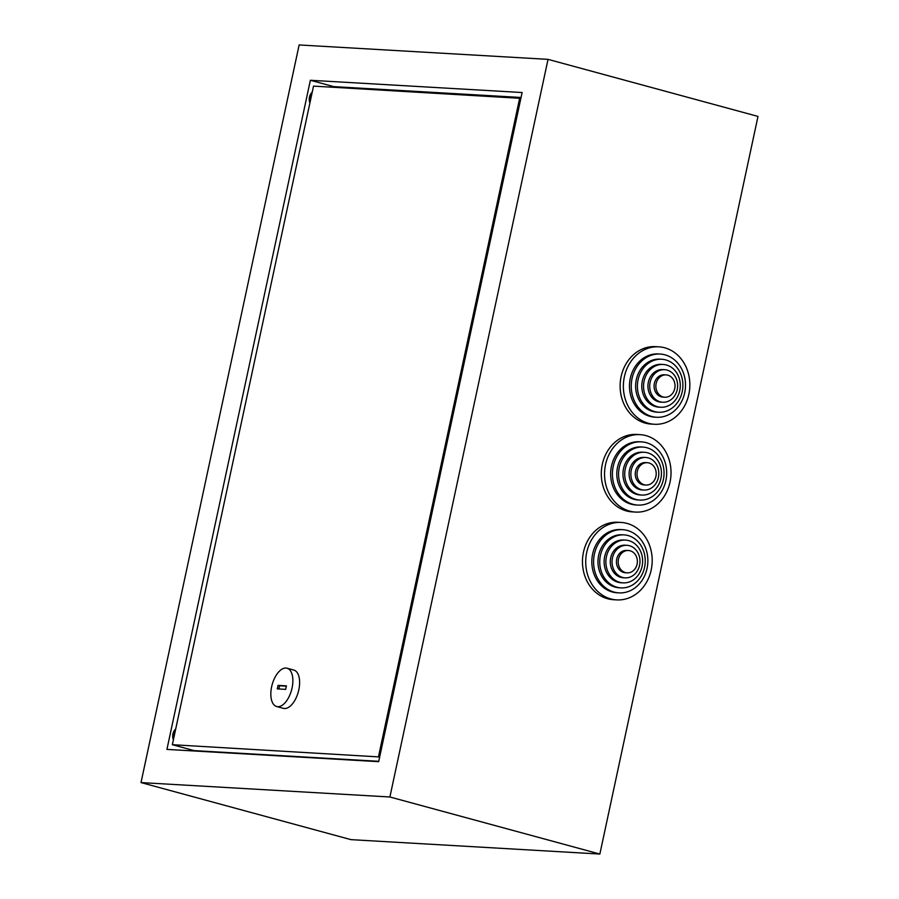<?xml version="1.0" encoding="UTF-8"?>
<svg xmlns="http://www.w3.org/2000/svg" width="899" height="899" viewBox="0 0 899 899"><rect width="100%" height="100%" fill="white"/><g stroke="black" fill="none" stroke-linecap="round" stroke-linejoin="round"><path stroke-width="1.35" d="M618.49 559.156A11.181 9.586 -86.7 0 1 628.435 550.514A11.181 9.586 -86.7 0 1 637.088 564.212A11.181 9.586 -86.7 0 1 627.142 572.854A11.181 9.586 -86.7 0 1 618.49 559.156M627.142 572.854L625.378 572.753A11.181 9.586 -86.7 0 1 616.725 559.054A11.181 9.586 -86.7 0 1 626.67 550.413L628.435 550.514M612.466 557.897A16.306 13.968 -86.7 0 1 626.974 545.311A16.306 13.968 -86.7 0 1 639.582 565.269A16.306 13.968 -86.7 0 1 625.086 577.855A16.306 13.968 -86.7 0 1 612.466 557.897M625.086 577.855L623.322 577.754A16.306 13.968 -86.7 0 1 610.702 557.796A16.306 13.968 -86.7 0 1 625.198 545.199L626.974 545.311M606.443 556.638A21.419 18.351 -86.7 0 1 625.502 540.097A21.419 18.351 -86.7 0 1 642.077 566.325A21.419 18.351 -86.7 0 1 623.018 582.867A21.419 18.351 -86.7 0 1 606.443 556.638M623.018 582.867L621.254 582.766A21.419 18.351 -86.7 0 1 604.679 556.537A21.419 18.351 -86.7 0 1 623.726 539.996L625.502 540.097M600.42 555.38A26.543 22.745 -86.7 0 1 624.03 534.883A26.543 22.745 -86.7 0 1 644.561 567.381A26.543 22.745 -86.7 0 1 620.962 587.879A26.543 22.745 -86.7 0 1 600.42 555.38M620.962 587.879L619.186 587.777A26.543 22.745 -86.7 0 1 598.655 555.279A26.543 22.745 -86.7 0 1 622.254 534.781L624.03 534.883M594.396 554.121A31.656 27.127 -86.7 0 1 622.558 529.668A31.656 27.127 -86.7 0 1 647.055 568.426A31.656 27.127 -86.7 0 1 618.894 592.879A31.656 27.127 -86.7 0 1 594.396 554.121M618.894 592.879L617.13 592.778A31.656 27.127 -86.7 0 1 592.632 554.02A31.656 27.127 -86.7 0 1 620.793 529.567L622.558 529.668M621.198 522.454L617.95 522.274A38.781 33.229 93.3 0 0 582.867 555.627A38.781 33.229 93.3 0 0 607.612 598.745A38.781 33.229 93.3 0 0 613.466 599.7L616.714 599.891A38.781 33.229 93.3 0 0 651.797 566.539A38.781 33.229 93.3 0 0 627.053 523.409A38.781 33.229 93.3 0 0 621.198 522.454A38.781 33.229 93.3 0 0 586.126 555.807A38.781 33.229 93.3 0 0 610.859 598.936A38.781 33.229 93.3 0 0 616.714 599.891M637.312 471.346A11.181 9.586 -86.7 0 1 647.269 462.704A11.181 9.586 -86.7 0 1 655.922 476.403A11.181 9.586 -86.7 0 1 645.976 485.044A11.181 9.586 -86.7 0 1 637.312 471.346M645.976 485.044L644.201 484.932A11.181 9.586 -86.7 0 1 635.548 471.245A11.181 9.586 -86.7 0 1 645.493 462.603L647.269 462.704M631.289 470.087A16.306 13.968 -86.7 0 1 645.797 457.49A16.306 13.968 -86.7 0 1 658.405 477.459A16.306 13.968 -86.7 0 1 643.909 490.045A16.306 13.968 -86.7 0 1 631.289 470.087M643.909 490.045L642.144 489.944A16.306 13.968 -86.7 0 1 629.525 469.986A16.306 13.968 -86.7 0 1 644.032 457.389L645.797 457.49M625.277 468.829A21.419 18.351 -86.7 0 1 644.325 452.276A21.419 18.351 -86.7 0 1 660.9 478.504A21.419 18.351 -86.7 0 1 641.841 495.057A21.419 18.351 -86.7 0 1 625.277 468.829M641.841 495.057L640.077 494.956A21.419 18.351 -86.7 0 1 623.501 468.727A21.419 18.351 -86.7 0 1 642.56 452.175L644.325 452.276M619.254 467.57A26.543 22.745 -86.7 0 1 642.852 447.073A26.543 22.745 -86.7 0 1 663.383 479.56A26.543 22.745 -86.7 0 1 639.785 500.069A26.543 22.745 -86.7 0 1 619.254 467.57M639.785 500.069L638.02 499.956A26.543 22.745 -86.7 0 1 617.478 467.469A26.543 22.745 -86.7 0 1 641.088 446.96L642.852 447.073M613.23 466.311A31.656 27.127 -86.7 0 1 641.38 441.858A31.656 27.127 -86.7 0 1 665.878 480.617A31.656 27.127 -86.7 0 1 637.717 505.069A31.656 27.127 -86.7 0 1 613.23 466.311M637.717 505.069L635.953 504.968A31.656 27.127 -86.7 0 1 611.455 466.21A31.656 27.127 -86.7 0 1 639.616 441.757L641.38 441.858M640.021 434.644L636.773 434.453A38.781 33.229 93.3 0 0 601.701 467.806A38.781 33.229 93.3 0 0 626.434 510.935A38.781 33.229 93.3 0 0 632.289 511.891L635.537 512.082A38.781 33.229 93.3 0 0 670.62 478.729A38.781 33.229 93.3 0 0 645.875 435.599A38.781 33.229 93.3 0 0 640.021 434.644A38.781 33.229 93.3 0 0 604.948 467.997A38.781 33.229 93.3 0 0 629.693 511.115A38.781 33.229 93.3 0 0 635.537 512.082M656.146 383.536A11.181 9.586 -86.7 0 1 666.092 374.894A11.181 9.586 -86.7 0 1 674.744 388.593A11.181 9.586 -86.7 0 1 664.799 397.223A11.181 9.586 -86.7 0 1 656.146 383.536M664.799 397.223L663.035 397.122A11.181 9.586 -86.7 0 1 654.371 383.435A11.181 9.586 -86.7 0 1 664.327 374.793L666.092 374.894M650.123 382.277A16.306 13.968 -86.7 0 1 664.619 369.68A16.306 13.968 -86.7 0 1 677.228 389.638A16.306 13.968 -86.7 0 1 662.732 402.235A16.306 13.968 -86.7 0 1 650.123 382.277M662.732 402.235L660.967 402.134A16.306 13.968 -86.7 0 1 648.348 382.176A16.306 13.968 -86.7 0 1 662.855 369.579L664.619 369.68M644.1 381.019A21.419 18.351 -86.7 0 1 663.147 364.466A21.419 18.351 -86.7 0 1 679.723 390.694A21.419 18.351 -86.7 0 1 660.675 407.247A21.419 18.351 -86.7 0 1 644.1 381.019M660.675 407.247L658.9 407.146A21.419 18.351 -86.7 0 1 642.336 380.918A21.419 18.351 -86.7 0 1 661.383 364.365L663.147 364.466M638.076 379.76A26.543 22.745 -86.7 0 1 661.675 359.252A26.543 22.745 -86.7 0 1 682.206 391.75A26.543 22.745 -86.7 0 1 658.607 412.248A26.543 22.745 -86.7 0 1 638.076 379.76M658.607 412.248L656.843 412.147A26.543 22.745 -86.7 0 1 636.312 379.648A26.543 22.745 -86.7 0 1 659.911 359.151L661.675 359.252M632.053 378.501A31.656 27.127 -86.7 0 1 660.203 354.049A31.656 27.127 -86.7 0 1 684.701 392.807A31.656 27.127 -86.7 0 1 656.551 417.26A31.656 27.127 -86.7 0 1 632.053 378.501M656.551 417.26L654.775 417.158A31.656 27.127 -86.7 0 1 630.289 378.389A31.656 27.127 -86.7 0 1 658.439 353.936L660.203 354.049M658.855 346.834L655.596 346.643A38.781 33.229 93.3 0 0 620.524 379.996A38.781 33.229 93.3 0 0 645.268 423.114A38.781 33.229 93.3 0 0 651.112 424.081L654.371 424.261A38.781 33.229 93.3 0 0 689.443 390.908A38.781 33.229 93.3 0 0 664.709 347.789A38.781 33.229 93.3 0 0 658.855 346.834A38.781 33.229 93.3 0 0 623.771 380.187A38.781 33.229 93.3 0 0 648.516 423.305A38.781 33.229 93.3 0 0 654.371 424.261M378.737 761.307L194.083 750.609L172.338 744.698L313.526 86.113L520.858 98.362M172.338 744.698L379.67 756.958M378.501 756.643L519.701 98.047M285.994 668.047A19.845 10.069 105.2 0 1 287.051 668.227A19.845 10.069 105.2 0 1 291.838 688.982A19.845 10.069 105.2 0 1 277.712 706.693A19.845 10.069 105.2 0 1 276.645 706.513A19.845 10.069 105.2 0 1 271.869 685.746A19.845 10.069 105.2 0 1 285.994 668.047M287.051 668.227L293.804 670.058A19.845 10.069 105.2 0 1 298.58 690.825A19.845 10.069 105.2 0 1 284.455 708.524A19.845 10.069 105.2 0 1 283.399 708.345L276.645 706.513M286.343 686.173L279.544 685.78L278.859 688.971M286.41 685.858L278.049 685.375L277.297 688.881L285.657 689.364L286.41 685.858M279.544 685.78L278.049 685.375M175.721 728.932A9.024 7.731 93.3 0 0 173.383 739.821M175.249 731.101A9.024 7.731 93.3 0 0 173.957 737.158M312.245 92.114A9.024 7.731 93.3 0 0 309.908 103.003M311.773 94.283A9.024 7.731 93.3 0 0 310.481 100.351M333.63 87.27L333.765 86.63L521.049 97.474M191.375 750.822L191.566 749.935M310.369 80.269L166.922 749.406L378.659 761.667L522.117 92.53L310.369 80.269L333.765 86.63M548.03 59.356L299.142 44.95L141.008 782.579L350.97 839.644L599.858 854.05L757.992 116.42L548.03 59.356L389.896 796.986L141.008 782.579M389.896 796.986L599.858 854.05"/></g></svg>
